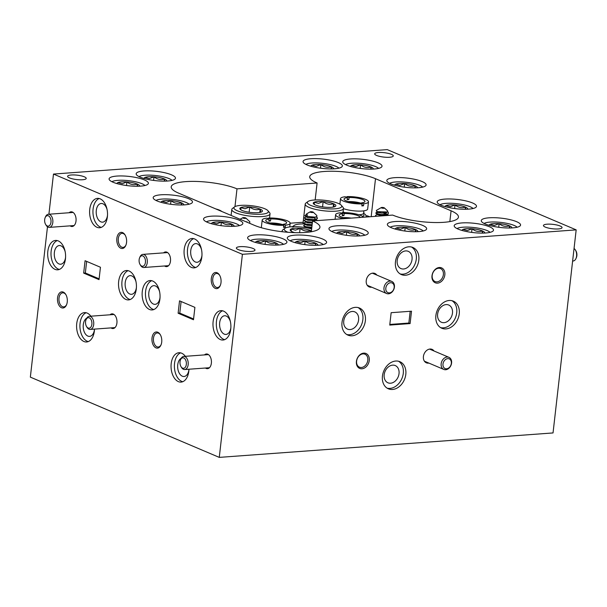 <?xml version="1.0" encoding="UTF-8"?>
<svg xmlns="http://www.w3.org/2000/svg" width="607" height="607" viewBox="0 0 607 607"><rect width="100%" height="100%" fill="white"/><g stroke="black" fill="none" stroke-linecap="round" stroke-linejoin="round"><path stroke-width="0.91" d="M442.989 364.018A5.258 3.991 113 0 0 446.585 368.79A5.258 3.991 113 0 0 451.335 363.411A5.258 3.991 113 0 0 447.738 358.638A5.258 3.991 113 0 0 442.989 364.018M451.593 363.001A6.571 4.993 -67 0 1 443.808 369.435A6.571 4.993 -67 0 1 441.16 363.76A6.571 4.993 -67 0 1 448.945 357.333A6.571 4.993 -67 0 1 451.593 363.001M385.817 288.113A5.258 3.991 113 0 0 389.406 292.885A5.258 3.991 113 0 0 394.163 287.498A5.258 3.991 113 0 0 390.567 282.733A5.258 3.991 113 0 0 385.817 288.113M394.413 287.088A6.571 4.993 -67 0 1 386.629 293.522A6.571 4.993 -67 0 1 383.988 287.855A6.571 4.993 -67 0 1 391.773 281.42A6.571 4.993 -67 0 1 394.413 287.088M303.75 227.344A6.199 1.464 -173.5 0 1 304.775 226.813M304.691 223.93A16.435 3.885 6.5 0 0 300.025 224.021A16.435 3.885 6.5 0 0 294.129 225.455A16.435 3.885 6.5 0 0 293.56 226.684M292.483 226.715L294.129 225.455M292.217 227.026L293.651 226.935M575.383 249.978L575.884 250.79A5.258 3.187 85.8 0 1 576.65 256.799A5.258 3.187 85.8 0 1 576.377 257.588L576.005 258.468A6.571 3.983 -94.2 0 0 576.339 257.489A6.571 3.983 -94.2 0 0 575.383 249.978A6.571 3.983 -94.2 0 0 574.055 248.483M572.621 261.04L573.145 261.002A6.571 3.983 -94.2 0 0 576.005 258.468M179.983 362.887A5.258 3.187 -94.2 0 0 181.007 366.636A5.258 3.187 -94.2 0 0 184.528 367.979A5.258 3.187 -94.2 0 0 186.379 363.236A5.258 3.187 -94.2 0 0 184.035 358.122A5.258 3.187 -94.2 0 0 180.507 359.845A5.258 3.187 -94.2 0 0 179.983 362.887M180.507 359.845L180.886 358.965A6.571 3.983 85.8 0 1 183.739 356.43A6.571 3.983 85.8 0 1 188.223 363.206A6.571 3.983 85.8 0 1 184.703 369.542A6.571 3.983 85.8 0 1 181.508 367.455L181.007 366.636M44.63 220.72A5.258 3.187 -94.2 0 0 45.654 224.469A5.258 3.187 -94.2 0 0 49.175 225.812A5.258 3.187 -94.2 0 0 51.026 221.069A5.258 3.187 -94.2 0 0 48.681 215.955A5.258 3.187 -94.2 0 0 45.153 217.67A5.258 3.187 -94.2 0 0 44.63 220.72M45.153 217.67L45.533 216.79A6.571 3.983 85.8 0 1 48.385 214.263A6.571 3.983 85.8 0 1 52.87 221.031A6.571 3.983 85.8 0 1 49.349 227.375A6.571 3.983 85.8 0 1 46.155 225.288L45.654 224.469M85.519 322.765A5.258 3.187 -94.2 0 0 86.543 326.513A5.258 3.187 -94.2 0 0 90.064 327.856A5.258 3.187 -94.2 0 0 91.915 323.114A5.258 3.187 -94.2 0 0 89.578 318A5.258 3.187 -94.2 0 0 86.05 319.722A5.258 3.187 -94.2 0 0 85.519 322.765M86.05 319.722L86.422 318.842A6.571 3.983 85.8 0 1 89.282 316.308A6.571 3.983 85.8 0 1 93.759 323.083A6.571 3.983 85.8 0 1 90.238 329.419A6.571 3.983 85.8 0 1 87.044 327.332L86.543 326.513M139.086 260.843A5.258 3.187 -94.2 0 0 140.111 264.591A5.258 3.187 -94.2 0 0 143.631 265.934A5.258 3.187 -94.2 0 0 145.483 261.192A5.258 3.187 -94.2 0 0 143.146 256.078A5.258 3.187 -94.2 0 0 139.618 257.793A5.258 3.187 -94.2 0 0 139.086 260.843M139.618 257.793L139.989 256.913A6.571 3.983 85.8 0 1 142.85 254.386A6.571 3.983 85.8 0 1 147.326 261.154A6.571 3.983 85.8 0 1 143.806 267.497A6.571 3.983 85.8 0 1 140.612 265.411L140.111 264.591M245.623 217.905A1.631 0.387 -173.5 0 1 245.881 218.065A1.631 0.387 -173.5 0 1 245.053 218.429A1.631 0.387 -173.5 0 1 243.028 218.095A1.631 0.387 -173.5 0 1 242.792 217.708A1.631 0.387 -173.5 0 1 244.075 217.594A1.631 0.387 -173.5 0 1 245.623 217.905M246.146 221.821A4.932 1.168 6.5 0 0 247.003 221.79L246.305 221.889M247.246 222.291L247.003 221.79M245.881 218.065L249.841 221.737L249.705 222.898M282.399 231.745A19.249 4.553 -173.5 0 1 282.164 230.872A19.249 4.553 -173.5 0 1 282.87 229.841L284.918 228.3A17.322 4.097 6.5 0 0 287.93 232.269M299.623 232.686L300.116 228.353A11.389 2.694 6.5 0 0 294.683 228.3A11.389 2.694 6.5 0 0 291.079 229.014L291.368 231.123M310.382 231.897L310.534 230.531C306.869 231.73 303.401 231.001 300.116 228.353L295.427 230.159L291.079 229.014A11.389 2.694 6.5 0 0 290.457 230.592A11.389 2.694 6.5 0 0 292.468 231.851A11.389 2.694 6.5 0 0 294.729 232.633M311.649 228.953A17.322 4.097 6.5 0 0 291.132 226.79A17.322 4.097 6.5 0 0 284.918 228.3M312.673 212.541A1.631 0.387 -173.5 0 1 310.731 212.336A1.631 0.387 -173.5 0 1 310.162 211.835A1.631 0.387 -173.5 0 1 310.716 211.714A1.631 0.387 -173.5 0 1 313.25 212.184A1.631 0.387 -173.5 0 1 312.673 212.541M313.25 212.184L316.854 215.531L316.717 216.631L314.957 217.124L306.087 216.259L307.499 214.954A4.932 1.168 6.5 0 1 306.899 214.643L306.581 213.892L310.162 211.835M311.748 228.126L306.952 227.853L305.025 227.079M311.755 228.02L305.116 227.139L303.652 225.455L305.435 224.385M312.036 225.584L307.241 225.318L305.313 224.537M312.044 225.485L305.404 224.598L303.94 222.913L306.778 221.669M312.324 223.05L307.529 222.777L305.609 221.98M312.332 222.944L305.693 222.056L304.228 220.371L306.019 219.309M315.723 219.582L312.726 220.5L307.817 220.242L305.89 219.461M316.391 216.828L317.499 218.376L315.359 219.795L312.734 220.402L305.981 219.522L304.517 217.837L306.307 216.775M306.717 219.051L307.81 219.028M316.012 217.04L313.015 217.966L308.113 217.701L306.178 216.919M316.717 216.638L313.022 217.86L308.121 217.602L306.277 216.98L304.889 215.697L306.596 214.233M314.145 217.83L315.845 219.256M360.057 217.473A10.516 2.489 6.5 0 0 357.948 215.682A10.516 2.489 6.5 0 0 344.177 213.565L342.037 212.655A14.082 3.331 -173.5 0 1 360.778 215.47A14.082 3.331 -173.5 0 1 363.411 217.223M343.615 218.672A14.082 3.331 -173.5 0 1 338.44 217.109A14.082 3.331 -173.5 0 1 335.618 214.696A14.082 3.331 -173.5 0 1 340.368 212.784L342.507 213.687A10.516 2.489 6.5 0 0 339.154 215.098A10.516 2.489 6.5 0 0 341.263 216.904A10.516 2.489 6.5 0 0 346.969 218.429M342.037 212.655L341.946 213.452M381.545 207.958A1.631 0.387 -173.5 0 1 381.302 207.564A1.631 0.387 -173.5 0 1 382.585 207.45A1.631 0.387 -173.5 0 1 384.132 207.761A1.631 0.387 -173.5 0 1 384.398 207.92A1.631 0.387 -173.5 0 1 383.563 208.284A1.631 0.387 -173.5 0 1 381.545 207.958M384.398 207.92L387.638 210.925L387.524 211.98L377.6 211.653L376.37 211.031L376.454 210.356L381.302 207.564M386.94 214.688L385.991 215.235L381.401 215.614L377.114 214.529M378.275 214.218L382.691 214.719M387.714 211.843L388.397 212.473L388.207 213.952L386.006 215.136L381.408 215.508L377.205 214.612L375.877 212.822L378.1 212.496M377.933 214.15L383.161 214.726M387.228 212.147L386.28 212.7L381.689 213.072L378.419 212.594L377.402 212.01L377.729 211.699M377.417 211.964L377.911 211.752M385.346 212.92L386.098 213.285M387.524 211.98L386.295 212.594L381.697 212.974L377.41 211.911M385.521 212.89L386.113 213.186M205.439 368.024A7.36 4.461 -94.2 0 0 210.697 365.831A7.36 4.461 -94.2 0 0 211.365 363.191A7.36 4.461 -94.2 0 0 209.999 356.317A7.36 4.461 -94.2 0 0 204.476 354.913M110.975 327.901A7.36 4.461 -94.2 0 0 116.24 325.709A7.36 4.461 -94.2 0 0 116.908 323.068A7.36 4.461 -94.2 0 0 115.542 316.194A7.36 4.461 -94.2 0 0 110.019 314.79M94.487 329.426A9.363 5.675 85.8 0 1 89.57 336.377A9.363 5.675 85.8 0 1 83.28 324.662A9.363 5.675 85.8 0 1 86.786 318.121M188.952 369.549A9.363 5.675 85.8 0 1 184.027 376.499A9.363 5.675 85.8 0 1 177.737 364.784A9.363 5.675 85.8 0 1 181.25 358.244M90.891 316.194A14.727 8.923 -94.2 0 0 84.472 312.605A14.727 8.923 -94.2 0 0 76.732 323.546A14.727 8.923 -94.2 0 0 86.619 341.976A14.727 8.923 -94.2 0 0 94.358 331.035A14.727 8.923 -94.2 0 0 94.502 329.108M86.156 312.742A14.727 8.923 -94.2 0 0 80.063 323.296A14.727 8.923 -94.2 0 0 88.273 341.589M185.355 356.317A14.727 8.923 -94.2 0 0 178.928 352.728A14.727 8.923 -94.2 0 0 171.189 363.669A14.727 8.923 -94.2 0 0 181.083 382.099A14.727 8.923 -94.2 0 0 188.823 371.158A14.727 8.923 -94.2 0 0 188.959 369.231M180.62 352.864A14.727 8.923 -94.2 0 0 174.528 363.418A14.727 8.923 -94.2 0 0 182.73 381.712M161.712 342.105A8.096 4.909 -94.2 0 0 160.21 334.54A8.096 4.909 -94.2 0 0 155.309 332.204A8.096 4.909 -94.2 0 0 152.016 337.985A8.096 4.909 -94.2 0 0 155.02 347.295A8.096 4.909 -94.2 0 0 160.976 345.004A8.096 4.909 -94.2 0 0 161.712 342.105M160.415 334.882A7.049 4.272 -94.2 0 0 157.183 332.955A7.049 4.272 -94.2 0 0 153.48 338.19A7.049 4.272 -94.2 0 0 158.215 347.014A7.049 4.272 -94.2 0 0 161.128 344.632M67.256 301.983A8.096 4.909 -94.2 0 0 65.746 294.418A8.096 4.909 -94.2 0 0 60.844 292.081A8.096 4.909 -94.2 0 0 57.551 297.862A8.096 4.909 -94.2 0 0 60.563 307.172A8.096 4.909 -94.2 0 0 66.512 304.881A8.096 4.909 -94.2 0 0 67.256 301.983M65.951 294.759A7.049 4.272 -94.2 0 0 62.726 292.832A7.049 4.272 -94.2 0 0 59.016 298.067A7.049 4.272 -94.2 0 0 63.75 306.884A7.049 4.272 -94.2 0 0 66.664 304.509M384.178 374.724A9.363 7.109 -67 0 1 395.263 365.566A9.363 7.109 -67 0 1 399.027 373.639A9.363 7.109 -67 0 1 387.941 382.797A9.363 7.109 -67 0 1 384.178 374.724M405.802 374.398A14.727 11.184 113 0 0 399.876 361.696A14.727 11.184 113 0 0 382.44 376.105A14.727 11.184 113 0 0 388.366 388.806A14.727 11.184 113 0 0 405.802 374.398M387.145 388.169A14.727 11.184 113 0 0 403.283 373.328A14.727 11.184 113 0 0 398.571 361.264M434.02 350.99A7.307 5.554 113 0 0 427.852 349.678A7.307 5.554 113 0 0 423.413 356.514A7.307 5.554 113 0 0 428.876 363.092M369.261 360.482A8.096 6.153 113 0 0 363.73 353.137A8.096 6.153 113 0 0 356.415 361.423A8.096 6.153 113 0 0 361.947 368.775A8.096 6.153 113 0 0 369.261 360.482M367.796 360.277A7.049 5.349 113 0 0 364.959 354.2A7.049 5.349 113 0 0 356.62 361.097A7.049 5.349 113 0 0 359.45 367.174A7.049 5.349 113 0 0 367.796 360.277M473.073 208.505A17.322 4.097 6.5 0 0 446.046 203.36A17.322 4.097 6.5 0 0 440.029 204.741M467.701 209.203A11.389 2.694 6.5 0 0 465.455 207.101A11.389 2.694 6.5 0 0 455.038 204.931A11.389 2.694 6.5 0 0 449.605 204.87A11.389 2.694 6.5 0 0 446.001 205.591A11.389 2.694 6.5 0 0 445.113 206.623M465.751 209.263L465.455 207.101C461.79 208.3 458.315 207.579 455.038 204.931L450.348 206.729L446.001 205.591M517.156 227.23A17.322 4.097 6.5 0 0 490.13 222.086A17.322 4.097 6.5 0 0 484.113 223.467M511.784 227.921A11.389 2.694 6.5 0 0 509.539 225.827A11.389 2.694 6.5 0 0 499.113 223.649A11.389 2.694 6.5 0 0 493.688 223.596A11.389 2.694 6.5 0 0 490.084 224.309A11.389 2.694 6.5 0 0 489.189 225.349M509.834 227.989L509.539 225.827C505.874 227.026 502.399 226.297 499.113 223.649L494.432 225.455L490.084 224.309M490.077 232.352A17.322 4.097 6.5 0 0 463.05 227.2A17.322 4.097 6.5 0 0 457.033 228.589M484.705 233.042A11.389 2.694 6.5 0 0 482.459 230.948A11.389 2.694 6.5 0 0 472.034 228.771A11.389 2.694 6.5 0 0 466.608 228.71A11.389 2.694 6.5 0 0 463.004 229.431A11.389 2.694 6.5 0 0 462.109 230.47M482.755 233.103L482.459 230.948C478.794 232.147 475.319 231.419 472.034 228.771L467.352 230.577L463.004 229.431M423.246 230.971A17.322 4.097 6.5 0 0 396.219 225.827A17.322 4.097 6.5 0 0 390.202 227.208M417.874 231.662A11.389 2.694 6.5 0 0 415.628 229.567A11.389 2.694 6.5 0 0 405.203 227.39A11.389 2.694 6.5 0 0 399.778 227.337A11.389 2.694 6.5 0 0 396.174 228.057A11.389 2.694 6.5 0 0 395.278 229.089M415.924 231.73L415.628 229.567C411.963 230.766 408.488 230.045 405.203 227.39L400.521 229.196L396.174 228.057M364.837 235.25A17.322 4.097 6.5 0 0 337.811 230.106A17.322 4.097 6.5 0 0 331.794 231.487M359.465 235.941A11.389 2.694 6.5 0 0 357.22 233.847A11.389 2.694 6.5 0 0 346.794 231.669A11.389 2.694 6.5 0 0 341.369 231.616A11.389 2.694 6.5 0 0 337.765 232.329A11.389 2.694 6.5 0 0 336.87 233.369M357.515 236.009L357.22 233.847C353.555 235.046 350.08 234.317 346.794 231.669L342.113 233.475L337.765 232.329M323.197 244.575A17.322 4.097 6.5 0 0 296.17 239.424A17.322 4.097 6.5 0 0 290.146 240.804M317.818 245.266A11.389 2.694 6.5 0 0 315.572 243.172A11.389 2.694 6.5 0 0 305.154 240.994A11.389 2.694 6.5 0 0 299.721 240.933A11.389 2.694 6.5 0 0 296.125 241.654A11.389 2.694 6.5 0 0 295.23 242.694M315.868 245.327L315.572 243.172C311.915 244.371 308.439 243.642 305.154 240.994L300.473 242.792L296.125 241.654M283.522 244.34A17.322 4.097 6.5 0 0 256.495 239.196A17.322 4.097 6.5 0 0 250.479 240.577M278.143 245.031A11.389 2.694 6.5 0 0 275.897 242.937A11.389 2.694 6.5 0 0 265.479 240.759A11.389 2.694 6.5 0 0 260.054 240.706A11.389 2.694 6.5 0 0 256.45 241.419A11.389 2.694 6.5 0 0 255.555 242.459M276.2 245.099L275.897 242.937C272.24 244.135 268.764 243.407 265.479 240.759L260.798 242.565L256.45 241.419M239.439 225.614A17.322 4.097 6.5 0 0 212.412 220.47A17.322 4.097 6.5 0 0 206.395 221.851M234.067 226.312A11.389 2.694 6.5 0 0 231.821 224.211A11.389 2.694 6.5 0 0 221.396 222.041A11.389 2.694 6.5 0 0 215.971 221.98A11.389 2.694 6.5 0 0 212.367 222.701A11.389 2.694 6.5 0 0 211.471 223.733M232.117 226.373L231.821 224.211C228.156 225.409 224.681 224.689 221.396 222.041L216.714 223.839L212.367 222.701M189.058 204.218A17.322 4.097 6.5 0 0 162.031 199.073A17.322 4.097 6.5 0 0 156.014 200.454M183.686 204.908A11.389 2.694 6.5 0 0 181.44 202.814A11.389 2.694 6.5 0 0 171.022 200.636A11.389 2.694 6.5 0 0 165.59 200.583A11.389 2.694 6.5 0 0 161.986 201.296A11.389 2.694 6.5 0 0 161.098 202.336M181.736 204.976L181.44 202.814C177.775 204.013 174.3 203.284 171.022 200.636L166.333 202.442L161.986 201.296M144.974 185.492A17.322 4.097 6.5 0 0 117.955 180.347A17.322 4.097 6.5 0 0 111.931 181.728M139.602 186.19A11.389 2.694 6.5 0 0 137.357 184.088A11.389 2.694 6.5 0 0 126.939 181.91A11.389 2.694 6.5 0 0 121.506 181.857A11.389 2.694 6.5 0 0 117.902 182.578A11.389 2.694 6.5 0 0 117.014 183.61M137.652 186.25L137.357 184.088C133.692 185.287 130.224 184.566 126.939 181.91L122.25 183.716L117.902 182.578M172.054 180.378A17.322 4.097 6.5 0 0 145.035 175.226A17.322 4.097 6.5 0 0 139.011 176.607M166.682 181.068A11.389 2.694 6.5 0 0 164.436 178.974A11.389 2.694 6.5 0 0 154.019 176.796A11.389 2.694 6.5 0 0 148.586 176.736A11.389 2.694 6.5 0 0 144.982 177.456A11.389 2.694 6.5 0 0 144.094 178.496M164.732 181.129L164.436 178.974C160.772 180.173 157.304 179.444 154.019 176.796L149.33 178.595L144.982 177.456M338.941 168.154A17.322 4.097 6.5 0 0 311.915 163.01A17.322 4.097 6.5 0 0 305.898 164.391M333.562 168.845A11.389 2.694 6.5 0 0 331.316 166.75A11.389 2.694 6.5 0 0 320.898 164.573A11.389 2.694 6.5 0 0 315.473 164.52A11.389 2.694 6.5 0 0 311.869 165.233A11.389 2.694 6.5 0 0 310.974 166.272M331.619 168.905L331.316 166.75C327.659 167.949 324.184 167.221 320.898 164.573L316.217 166.379L311.869 165.233M378.609 168.382A17.322 4.097 6.5 0 0 351.59 163.237A17.322 4.097 6.5 0 0 345.565 164.618M373.237 169.08A11.389 2.694 6.5 0 0 370.991 166.978A11.389 2.694 6.5 0 0 360.573 164.8A11.389 2.694 6.5 0 0 355.141 164.747A11.389 2.694 6.5 0 0 351.544 165.468A11.389 2.694 6.5 0 0 350.649 166.5M371.287 169.141L370.991 166.978C367.334 168.177 363.859 167.456 360.573 164.8L355.892 166.606L351.544 165.468M422.692 187.108A17.322 4.097 6.5 0 0 395.673 181.963A17.322 4.097 6.5 0 0 389.648 183.344M417.32 187.798A11.389 2.694 6.5 0 0 415.074 185.704A11.389 2.694 6.5 0 0 404.657 183.526A11.389 2.694 6.5 0 0 399.224 183.473A11.389 2.694 6.5 0 0 395.62 184.187A11.389 2.694 6.5 0 0 394.732 185.226M415.37 187.867L415.074 185.704C411.409 186.903 407.942 186.174 404.657 183.526L399.967 185.332L395.62 184.187M164.543 265.98A7.36 4.461 -94.2 0 0 169.808 263.779A7.36 4.461 -94.2 0 0 170.476 261.147A7.36 4.461 -94.2 0 0 169.11 254.272A7.36 4.461 -94.2 0 0 163.587 252.861M70.086 225.857A7.36 4.461 -94.2 0 0 75.344 223.657A7.36 4.461 -94.2 0 0 76.012 221.024A7.36 4.461 -94.2 0 0 74.646 214.142A7.36 4.461 -94.2 0 0 69.122 212.738M107.5 215.204A9.363 5.675 85.8 0 1 102.583 222.154A9.363 5.675 85.8 0 1 96.293 210.439A9.363 5.675 85.8 0 1 101.217 203.482A9.363 5.675 85.8 0 1 107.098 209.643M201.964 255.327A9.363 5.675 85.8 0 1 197.04 262.277A9.363 5.675 85.8 0 1 190.757 250.562A9.363 5.675 85.8 0 1 195.674 243.604A9.363 5.675 85.8 0 1 201.554 249.765M65.45 258.87A14.727 8.923 -94.2 0 0 55.556 240.44A14.727 8.923 -94.2 0 0 47.816 251.381A14.727 8.923 -94.2 0 0 57.703 269.812A14.727 8.923 -94.2 0 0 65.45 258.87M57.24 240.584A14.727 8.923 -94.2 0 0 51.147 251.139A14.727 8.923 -94.2 0 0 59.357 269.432M107.378 216.805A14.727 8.923 -94.2 0 0 97.484 198.375A14.727 8.923 -94.2 0 0 89.745 209.316A14.727 8.923 -94.2 0 0 99.631 227.746A14.727 8.923 -94.2 0 0 107.378 216.805M99.169 198.512A14.727 8.923 -94.2 0 0 93.083 209.074A14.727 8.923 -94.2 0 0 101.286 227.367M136.294 288.962A14.727 8.923 -94.2 0 0 126.4 270.532A14.727 8.923 -94.2 0 0 118.661 281.473A14.727 8.923 -94.2 0 0 128.547 299.904A14.727 8.923 -94.2 0 0 136.294 288.962M128.085 270.676A14.727 8.923 -94.2 0 0 121.999 281.231A14.727 8.923 -94.2 0 0 130.202 299.524M201.835 256.928A14.727 8.923 -94.2 0 0 191.949 238.498A14.727 8.923 -94.2 0 0 184.202 249.439A14.727 8.923 -94.2 0 0 194.096 267.869A14.727 8.923 -94.2 0 0 201.835 256.928M193.633 238.634A14.727 8.923 -94.2 0 0 187.54 249.196A14.727 8.923 -94.2 0 0 195.742 267.49M159.907 298.993A14.727 8.923 -94.2 0 0 150.012 280.563A14.727 8.923 -94.2 0 0 142.273 291.504A14.727 8.923 -94.2 0 0 152.167 309.934A14.727 8.923 -94.2 0 0 159.907 298.993M151.704 280.707A14.727 8.923 -94.2 0 0 145.612 291.261A14.727 8.923 -94.2 0 0 153.814 309.555M230.751 329.085A14.727 8.923 -94.2 0 0 220.865 310.655A14.727 8.923 -94.2 0 0 213.118 321.596A14.727 8.923 -94.2 0 0 223.012 340.026A14.727 8.923 -94.2 0 0 230.751 329.085M222.549 310.799A14.727 8.923 -94.2 0 0 216.456 321.353A14.727 8.923 -94.2 0 0 224.658 339.647M221.009 282.612A8.096 4.909 -94.2 0 0 219.506 275.047A8.096 4.909 -94.2 0 0 214.605 272.71A8.096 4.909 -94.2 0 0 211.312 278.492A8.096 4.909 -94.2 0 0 214.317 287.801A8.096 4.909 -94.2 0 0 220.273 285.51A8.096 4.909 -94.2 0 0 221.009 282.612M219.711 275.396A7.049 4.272 -94.2 0 0 216.479 273.461A7.049 4.272 -94.2 0 0 212.776 278.696A7.049 4.272 -94.2 0 0 217.511 287.521A7.049 4.272 -94.2 0 0 220.424 285.138M126.552 242.489A8.096 4.909 -94.2 0 0 125.05 234.924A8.096 4.909 -94.2 0 0 120.14 232.587A8.096 4.909 -94.2 0 0 116.855 238.369A8.096 4.909 -94.2 0 0 119.86 247.679A8.096 4.909 -94.2 0 0 125.816 245.387A8.096 4.909 -94.2 0 0 126.552 242.489M125.247 235.273A7.049 4.272 -94.2 0 0 122.022 233.338A7.049 4.272 -94.2 0 0 118.319 238.574A7.049 4.272 -94.2 0 0 123.054 247.398A7.049 4.272 -94.2 0 0 125.96 245.016M397.19 260.502A9.363 7.109 -67 0 1 408.276 251.336A9.363 7.109 -67 0 1 412.039 259.409A9.363 7.109 -67 0 1 400.954 268.567A9.363 7.109 -67 0 1 397.19 260.502M418.815 260.168A14.727 11.184 113 0 0 412.889 247.474A14.727 11.184 113 0 0 395.453 261.883A14.727 11.184 113 0 0 401.379 274.576A14.727 11.184 113 0 0 418.815 260.168M400.165 273.939A14.727 11.184 113 0 0 416.296 259.098A14.727 11.184 113 0 0 411.592 247.041M459.241 313.842A14.727 11.184 113 0 0 453.323 301.148A14.727 11.184 113 0 0 435.879 315.557A14.727 11.184 113 0 0 441.805 328.25A14.727 11.184 113 0 0 459.241 313.842M440.591 327.613A14.727 11.184 113 0 0 456.722 312.772A14.727 11.184 113 0 0 452.018 300.715M365.376 320.716A14.727 11.184 113 0 0 359.45 308.022A14.727 11.184 113 0 0 342.007 322.431A14.727 11.184 113 0 0 347.932 335.125A14.727 11.184 113 0 0 365.376 320.716M346.718 334.495A14.727 11.184 113 0 0 362.857 319.646A14.727 11.184 113 0 0 358.145 307.59M376.841 275.085A7.307 5.554 113 0 0 370.672 273.765A7.307 5.554 113 0 0 366.241 280.609A7.307 5.554 113 0 0 371.704 287.187M444.84 274.85A8.096 6.153 113 0 0 439.309 267.505A8.096 6.153 113 0 0 431.994 275.79A8.096 6.153 113 0 0 437.526 283.143A8.096 6.153 113 0 0 444.84 274.85M443.376 274.645A7.049 5.349 113 0 0 440.545 268.567A7.049 5.349 113 0 0 432.199 275.464A7.049 5.349 113 0 0 435.029 281.542A7.049 5.349 113 0 0 443.376 274.645M253.111 248.506A9.363 2.216 6.5 0 0 242.846 246.624A9.363 2.216 6.5 0 0 236.381 247.99A9.363 2.216 6.5 0 0 238.255 249.598A9.363 2.216 6.5 0 0 248.521 251.48A9.363 2.216 6.5 0 0 254.986 250.114A9.363 2.216 6.5 0 0 253.111 248.506M84.343 176.819A9.363 2.216 6.5 0 0 74.077 174.937A9.363 2.216 6.5 0 0 67.612 176.303A9.363 2.216 6.5 0 0 69.486 177.912A9.363 2.216 6.5 0 0 79.752 179.793A9.363 2.216 6.5 0 0 86.217 178.428A9.363 2.216 6.5 0 0 84.343 176.819M391.401 154.337A9.363 2.216 6.5 0 0 381.143 152.456A9.363 2.216 6.5 0 0 374.678 153.821A9.363 2.216 6.5 0 0 376.552 155.422A9.363 2.216 6.5 0 0 386.811 157.304A9.363 2.216 6.5 0 0 393.275 155.938A9.363 2.216 6.5 0 0 391.401 154.337M560.178 226.024A9.363 2.216 6.5 0 0 549.912 224.142A9.363 2.216 6.5 0 0 543.447 225.508A9.363 2.216 6.5 0 0 545.321 227.109A9.363 2.216 6.5 0 0 555.587 228.991A9.363 2.216 6.5 0 0 562.052 227.625A9.363 2.216 6.5 0 0 560.178 226.024M282.968 238.794A19.773 4.674 6.5 0 0 261.291 234.818A19.773 4.674 6.5 0 0 247.641 237.709A19.773 4.674 6.5 0 0 251.594 241.093A19.773 4.674 6.5 0 0 273.279 245.069A19.773 4.674 6.5 0 0 286.929 242.185A19.773 4.674 6.5 0 0 282.968 238.794M322.643 239.029A19.773 4.674 6.5 0 0 300.966 235.046A19.773 4.674 6.5 0 0 287.308 237.936A19.773 4.674 6.5 0 0 291.269 241.32A19.773 4.674 6.5 0 0 312.946 245.304A19.773 4.674 6.5 0 0 326.604 242.413A19.773 4.674 6.5 0 0 322.643 239.029M238.892 220.068A19.773 4.674 6.5 0 0 217.207 216.092A19.773 4.674 6.5 0 0 203.557 218.983A19.773 4.674 6.5 0 0 207.518 222.367A19.773 4.674 6.5 0 0 229.196 226.343A19.773 4.674 6.5 0 0 242.846 223.459A19.773 4.674 6.5 0 0 238.892 220.068M188.511 198.671A19.773 4.674 6.5 0 0 166.834 194.695A19.773 4.674 6.5 0 0 153.176 197.586A19.773 4.674 6.5 0 0 157.137 200.97A19.773 4.674 6.5 0 0 178.815 204.946A19.773 4.674 6.5 0 0 192.472 202.063A19.773 4.674 6.5 0 0 188.511 198.671M144.428 179.945A19.773 4.674 6.5 0 0 122.751 175.969A19.773 4.674 6.5 0 0 109.093 178.86A19.773 4.674 6.5 0 0 113.054 182.244A19.773 4.674 6.5 0 0 134.731 186.22A19.773 4.674 6.5 0 0 148.389 183.337A19.773 4.674 6.5 0 0 144.428 179.945M171.508 174.831A19.773 4.674 6.5 0 0 149.83 170.855A19.773 4.674 6.5 0 0 136.173 173.739A19.773 4.674 6.5 0 0 140.134 177.13A19.773 4.674 6.5 0 0 161.811 181.106A19.773 4.674 6.5 0 0 175.469 178.215A19.773 4.674 6.5 0 0 171.508 174.831M364.283 229.704A19.773 4.674 6.5 0 0 342.606 225.728A19.773 4.674 6.5 0 0 328.956 228.611A19.773 4.674 6.5 0 0 332.917 232.003A19.773 4.674 6.5 0 0 354.594 235.979A19.773 4.674 6.5 0 0 368.244 233.088A19.773 4.674 6.5 0 0 364.283 229.704M422.7 225.425A19.773 4.674 6.5 0 0 401.015 221.449A19.773 4.674 6.5 0 0 387.365 224.34A19.773 4.674 6.5 0 0 391.325 227.724A19.773 4.674 6.5 0 0 413.003 231.699A19.773 4.674 6.5 0 0 426.653 228.816A19.773 4.674 6.5 0 0 422.7 225.425M489.53 226.806A19.773 4.674 6.5 0 0 467.853 222.83A19.773 4.674 6.5 0 0 454.195 225.713A19.773 4.674 6.5 0 0 458.156 229.105A19.773 4.674 6.5 0 0 479.834 233.08A19.773 4.674 6.5 0 0 493.483 230.19A19.773 4.674 6.5 0 0 489.53 226.806M516.61 221.684A19.773 4.674 6.5 0 0 494.925 217.708A19.773 4.674 6.5 0 0 481.275 220.599A19.773 4.674 6.5 0 0 485.236 223.983A19.773 4.674 6.5 0 0 506.913 227.959A19.773 4.674 6.5 0 0 520.563 225.076A19.773 4.674 6.5 0 0 516.61 221.684M472.527 202.958A19.773 4.674 6.5 0 0 450.849 198.982A19.773 4.674 6.5 0 0 437.192 201.873A19.773 4.674 6.5 0 0 441.152 205.257A19.773 4.674 6.5 0 0 462.83 209.233A19.773 4.674 6.5 0 0 476.487 206.35A19.773 4.674 6.5 0 0 472.527 202.958M422.146 181.561A19.773 4.674 6.5 0 0 400.468 177.585A19.773 4.674 6.5 0 0 386.811 180.476A19.773 4.674 6.5 0 0 390.771 183.86A19.773 4.674 6.5 0 0 412.449 187.836A19.773 4.674 6.5 0 0 426.106 184.953A19.773 4.674 6.5 0 0 422.146 181.561M378.062 162.835A19.773 4.674 6.5 0 0 356.385 158.859A19.773 4.674 6.5 0 0 342.727 161.75A19.773 4.674 6.5 0 0 346.688 165.134A19.773 4.674 6.5 0 0 368.366 169.11A19.773 4.674 6.5 0 0 382.023 166.227A19.773 4.674 6.5 0 0 378.062 162.835M338.387 162.608A19.773 4.674 6.5 0 0 316.71 158.632A19.773 4.674 6.5 0 0 303.06 161.515A19.773 4.674 6.5 0 0 307.013 164.907A19.773 4.674 6.5 0 0 328.698 168.883A19.773 4.674 6.5 0 0 342.348 165.992A19.773 4.674 6.5 0 0 338.387 162.608M343.744 321.05A9.363 7.109 -67 0 1 354.829 311.892A9.363 7.109 -67 0 1 358.6 319.965A9.363 7.109 -67 0 1 347.515 329.123A9.363 7.109 -67 0 1 343.744 321.05M437.617 314.176A9.363 7.109 -67 0 1 448.702 305.018A9.363 7.109 -67 0 1 452.473 313.091A9.363 7.109 -67 0 1 441.388 322.249A9.363 7.109 -67 0 1 437.617 314.176M230.88 327.484A9.363 5.675 85.8 0 1 225.956 334.434A9.363 5.675 85.8 0 1 219.673 322.719A9.363 5.675 85.8 0 1 224.59 315.761A9.363 5.675 85.8 0 1 230.47 321.922M160.036 297.392A9.363 5.675 85.8 0 1 155.111 304.342A9.363 5.675 85.8 0 1 148.821 292.627A9.363 5.675 85.8 0 1 153.746 285.669A9.363 5.675 85.8 0 1 159.626 291.83M136.416 287.361A9.363 5.675 85.8 0 1 131.499 294.312A9.363 5.675 85.8 0 1 125.209 282.596A9.363 5.675 85.8 0 1 130.133 275.639A9.363 5.675 85.8 0 1 136.014 281.8M65.571 257.269A9.363 5.675 85.8 0 1 60.654 264.22A9.363 5.675 85.8 0 1 54.364 252.504A9.363 5.675 85.8 0 1 59.281 245.547A9.363 5.675 85.8 0 1 65.161 251.708M343.099 211.653A10.516 2.489 6.5 0 0 344.723 212.625M346.931 196.622A14.082 3.331 -173.5 0 1 365.672 199.43A14.082 3.331 -173.5 0 1 368.487 201.843A14.082 3.331 -173.5 0 1 363.737 203.762L361.597 202.852A10.516 2.489 6.5 0 0 364.951 201.441A10.516 2.489 6.5 0 0 362.842 199.642A10.516 2.489 6.5 0 0 349.071 197.525L346.931 196.622L346.84 197.412M343.327 201.069A14.082 3.331 -173.5 0 1 340.512 198.656A14.082 3.331 -173.5 0 1 345.262 196.744L347.401 197.654A10.516 2.489 6.5 0 0 344.048 199.058A10.516 2.489 6.5 0 0 346.157 200.864A10.516 2.489 6.5 0 0 359.928 202.973L362.068 203.884A14.082 3.331 -173.5 0 1 343.327 201.069M361.597 202.852L361.506 203.641M341.354 205.325A17.322 4.097 6.5 0 0 314.176 200.014A17.322 4.097 6.5 0 0 307.969 201.524A17.322 4.097 6.5 0 0 314.851 206.782A17.322 4.097 6.5 0 0 334.92 208.823A17.322 4.097 6.5 0 0 341.354 205.325L343.016 207.291A19.249 4.553 -173.5 0 1 343.463 208.451A19.249 4.553 -173.5 0 1 335.861 211.168A19.249 4.553 -173.5 0 1 315.579 209.407A19.249 4.553 -173.5 0 1 305.215 204.096L303.045 223.126A19.249 4.553 6.5 0 0 303.227 223.907M305.215 204.096A19.249 4.553 -173.5 0 1 305.913 203.057L307.969 201.524M317.734 201.524A11.389 2.694 6.5 0 0 314.13 202.237A11.389 2.694 6.5 0 0 313.508 203.815A11.389 2.694 6.5 0 0 315.519 205.075A11.389 2.694 6.5 0 0 325.936 207.253A11.389 2.694 6.5 0 0 334.973 206.592A11.389 2.694 6.5 0 0 335.451 206.319A11.389 2.694 6.5 0 0 333.584 203.755A11.389 2.694 6.5 0 0 323.167 201.577A11.389 2.694 6.5 0 0 317.734 201.524M334.245 206.858L333.584 203.755C329.92 204.954 326.445 204.225 323.167 201.577L318.478 203.383L314.13 202.237L314.411 204.347M240.751 205.386A17.322 4.097 6.5 0 0 234.545 206.904A17.322 4.097 6.5 0 0 241.419 212.154A17.322 4.097 6.5 0 0 261.496 214.203A17.322 4.097 6.5 0 0 267.93 210.705A17.322 4.097 6.5 0 0 240.751 205.386M267.93 210.705L269.584 212.662A19.249 4.553 -173.5 0 1 270.032 213.831A19.249 4.553 -173.5 0 1 262.436 216.547A19.249 4.553 -173.5 0 1 242.147 214.787A19.249 4.553 -173.5 0 1 231.791 209.476A19.249 4.553 -173.5 0 1 232.489 208.436L234.545 206.904M244.302 206.896A11.389 2.694 6.5 0 0 240.698 207.617A11.389 2.694 6.5 0 0 240.076 209.195A11.389 2.694 6.5 0 0 242.087 210.454A11.389 2.694 6.5 0 0 252.512 212.632A11.389 2.694 6.5 0 0 261.541 211.972A11.389 2.694 6.5 0 0 262.019 211.699A11.389 2.694 6.5 0 0 260.153 209.134A11.389 2.694 6.5 0 0 249.735 206.957A11.389 2.694 6.5 0 0 244.302 206.896M260.82 212.238L260.153 209.134C256.495 210.333 253.02 209.605 249.735 206.957L245.053 208.762L240.698 207.617L240.987 209.726M268.605 218.034A14.082 3.331 -173.5 0 1 287.346 220.849A14.082 3.331 -173.5 0 1 290.169 223.262A14.082 3.331 -173.5 0 1 285.419 225.174L283.279 224.271A10.516 2.489 6.5 0 0 286.625 222.86A10.516 2.489 6.5 0 0 284.524 221.054A10.516 2.489 6.5 0 0 270.745 218.945L268.605 218.034L268.514 218.831M261.458 227.754A14.082 3.331 -173.5 0 1 261.367 227.268L262.186 220.075A14.082 3.331 -173.5 0 1 266.936 218.156L269.076 219.066A10.516 2.489 6.5 0 0 265.729 220.478A10.516 2.489 6.5 0 0 267.831 222.276A10.516 2.489 6.5 0 0 281.61 224.393L283.75 225.296A14.082 3.331 -173.5 0 1 265.009 222.488A14.082 3.331 -173.5 0 1 262.186 220.075M283.279 224.271L283.188 225.06M215.788 208.929A14.082 3.331 -173.5 0 1 219.484 210.136A14.082 3.331 -173.5 0 1 221.737 211.456M283.219 224.795A10.516 2.489 6.5 0 0 269.986 223.019M269.076 219.066L268.848 221.1A10.516 2.489 6.5 0 1 270.517 220.978L270.745 218.945M283.606 226.54L285.184 227.208A14.082 3.331 -173.5 0 1 283.515 227.329L283.75 225.296M285.184 227.208L285.419 225.174M270.517 220.978L268.939 220.303M259.773 212.473L260.153 209.134M249.128 212.245L249.735 206.957M333.205 207.093L333.584 203.755M322.56 206.873L323.167 201.577M362.462 216.35L363.874 215.864L362.356 216.274M363.669 212.693L364.223 213.065L363.874 215.864M366.545 216.995L365.315 214.21M358.836 214.764A10.516 2.489 6.5 0 0 363.608 213.247L363.881 210.834M361.537 203.375A10.516 2.489 6.5 0 0 348.312 201.6M347.401 197.654L347.166 199.68A10.516 2.489 6.5 0 1 348.835 199.559L349.071 197.525M361.931 205.12L363.51 205.788A14.082 3.331 -173.5 0 1 361.84 205.917L362.068 203.884M363.51 205.788L363.737 203.762M348.835 199.559L347.257 198.891M368.487 201.843L367.667 209.043A14.082 3.331 -173.5 0 1 358.631 211.115A14.082 3.331 -173.5 0 1 343.441 208.633M411.516 311.201L391.151 312.688L389.74 325.079L410.104 323.584L411.516 311.201M83.667 273.104L99.032 279.63L100.443 267.247L85.079 260.722L83.667 273.104L85.337 272.983L86.657 261.389M317.097 182.98L236.996 188.853A36.815 8.71 6.5 0 0 196.638 181.447A36.815 8.71 6.5 0 0 171.212 186.819A36.815 8.71 6.5 0 0 178.587 193.125L254.151 225.227A36.815 8.71 6.5 0 0 294.516 232.633A36.815 8.71 6.5 0 0 319.935 227.253A36.815 8.71 6.5 0 0 312.559 220.948L392.668 215.083A36.815 8.71 6.5 0 0 433.026 222.488A36.815 8.71 6.5 0 0 458.444 217.109A36.815 8.71 6.5 0 0 451.077 210.804L375.505 178.708A36.815 8.71 6.5 0 0 335.147 171.303A36.815 8.71 6.5 0 0 309.729 176.675A36.815 8.71 6.5 0 0 317.097 182.98L315.162 199.953M53.484 174.065L387.251 149.618L576.172 229.871L242.405 254.31L53.484 174.065L48.909 214.218M576.172 229.871L553.038 432.935L219.271 457.382L30.35 377.129L47.483 226.783M219.271 457.382L242.405 254.31M178.124 313.227L179.535 300.844L194.9 307.37L193.489 319.752L178.124 313.227L179.793 313.106L181.114 301.512M410.18 311.3L408.845 323.053L410.104 323.584M369.8 216.76A36.815 8.71 6.5 0 0 366.833 215.69M311.33 231.737L312.559 220.948M234.97 206.63L236.996 188.853M303.143 222.268L290.169 223.217M408.845 323.053L389.815 324.442M99.123 278.841L85.337 272.983M193.58 318.963L179.793 313.106M414.831 187.867L415.074 185.704M404.239 187.146L404.657 183.526M370.748 169.148L370.991 166.978M360.163 168.427L360.573 164.8M331.073 168.913L331.316 166.75M320.488 168.192L320.898 164.573M164.194 181.136L164.436 178.974M153.601 180.416L154.019 176.796M137.114 186.258L137.357 184.088M126.522 185.537L126.939 181.91M181.19 204.976L181.44 202.814M170.605 204.256L171.022 200.636M231.571 226.381L231.821 224.211M220.986 225.66L221.396 222.041M275.654 245.099L275.897 242.937M265.069 244.386L265.479 240.759M315.329 245.334L315.572 243.172M304.744 244.613L305.154 240.994M356.969 236.009L357.22 233.847M346.385 235.288L346.794 231.669M415.378 231.73L415.628 229.567M404.793 231.017L405.203 227.39M482.208 233.111L482.459 230.948M471.624 232.39L472.034 228.771M509.288 227.989L509.539 225.827M498.704 227.268L499.113 223.649M465.205 209.271L465.455 207.101M454.62 208.55L455.038 204.931M388.207 213.952L381.333 214.643L375.824 213.33M383.343 213.103L387.061 214.332M387.319 214.468L388.412 215.394M376.279 216.282L375.589 215.364L377.22 214.415M342.507 213.687L342.272 215.72A10.516 2.489 6.5 0 1 343.941 215.599L342.363 214.931M343.941 215.599L344.177 213.565M351.203 218.118A10.516 2.489 6.5 0 0 343.418 217.64M306.087 216.259L304.889 215.697M316.991 218.846L313.47 219.597L306.998 219.112L304.6 218.232M316.217 219.294L317.279 220.599M312.423 222.162L306.71 221.654L304.312 220.773M312.135 224.696L306.421 224.188L304.024 223.308M311.505 223.08L312.302 223.27M311.846 227.238L306.133 226.73L303.735 225.85M311.216 225.622L312.013 225.812M307.499 214.954L306.467 214.385M311.421 230.956A11.389 2.694 6.5 0 0 310.534 230.531A11.389 2.694 6.5 0 0 300.116 228.353M371.18 216.653L375.505 178.708M449.848 221.593L451.077 210.804M424.407 361.195L443.808 369.435M429.551 349.093L448.945 357.333M367.235 285.282L386.629 293.522M372.372 273.18L391.773 281.42M184.703 369.542L209.445 367.728M183.739 356.43L208.482 354.617M49.349 227.375L74.092 225.561M48.385 214.263L73.128 212.45M90.238 329.419L114.981 327.605M89.282 316.308L114.025 314.494M143.806 267.497L168.549 265.684M142.85 254.386L167.593 252.573M282.164 230.872L282.073 231.707M335.618 214.696L335.094 219.302M340.512 198.656L339.882 204.187M231.791 209.476L231.108 215.439M290.169 223.262L289.751 226.919M270.032 213.831L269.561 218.004M343.463 208.451L342.985 212.625M375.877 212.822L377.516 211.881M388.108 215.015L387.441 214.392M376.006 216.304L375.536 215.864M377.493 212.071L376.37 211.031M317.158 217.359L316.505 216.76M304.282 227.428L304.987 227.018M249.272 223.156L249.712 222.906M242.792 217.708L240.099 219.256"/></g></svg>

